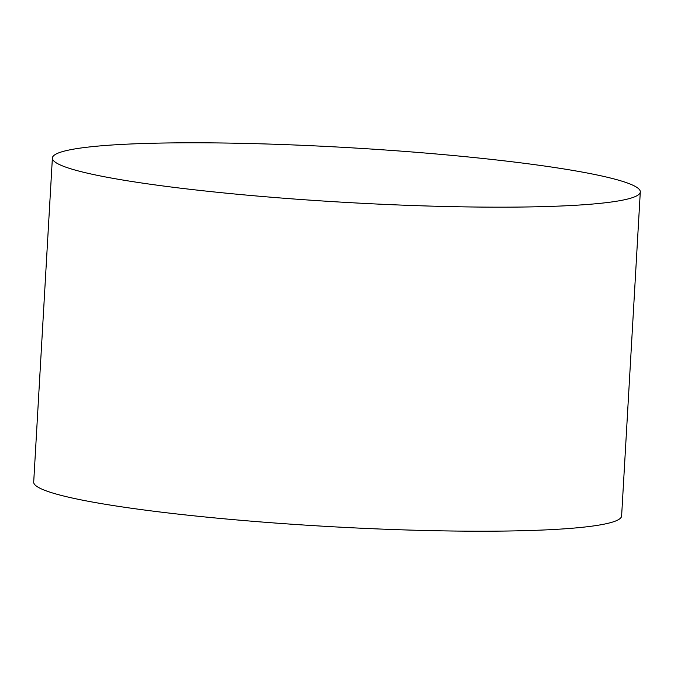 <?xml version="1.0" encoding="UTF-8"?>
<svg xmlns="http://www.w3.org/2000/svg" width="674" height="674" viewBox="0 0 674 674"><rect width="100%" height="100%" fill="white"/><g stroke="black" fill="none" stroke-linecap="round" stroke-linejoin="round"><path stroke-width="1.01" d="M52.387 158.028L33.7 482.07A294.445 27.407 3.3 0 0 217.584 518.188A294.445 27.407 3.3 0 0 621.613 515.972L640.3 191.93A294.445 27.407 3.3 0 0 456.416 155.812A294.445 27.407 3.3 0 0 52.387 158.028A294.445 27.407 3.3 0 0 236.271 194.146A294.445 27.407 3.3 0 0 640.3 191.93"/></g></svg>
